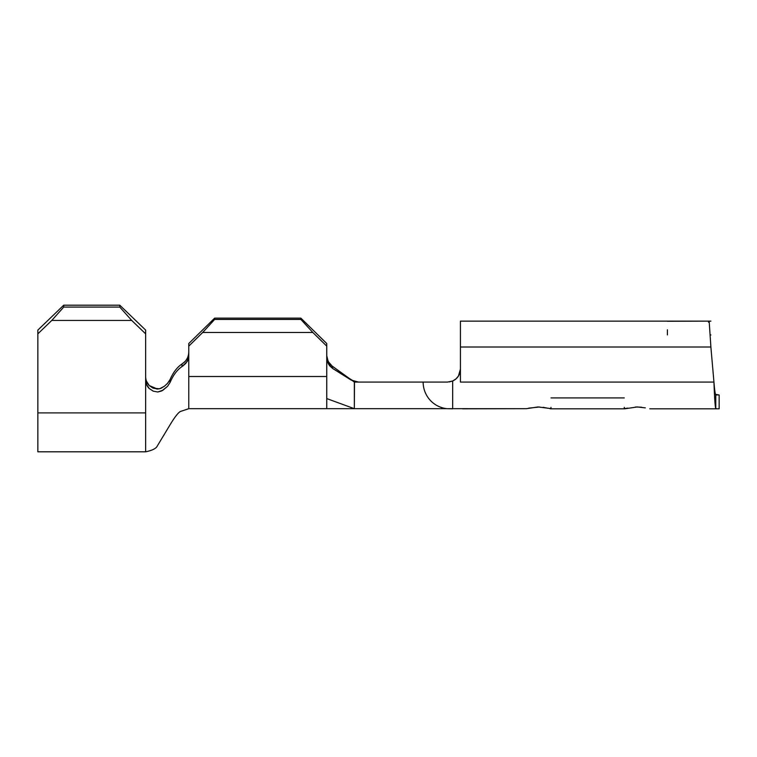 <?xml version="1.0" encoding="UTF-8"?>
<svg xmlns="http://www.w3.org/2000/svg" width="757" height="757" viewBox="0 0 757 757"><rect width="100%" height="100%" fill="white"/><g stroke="black" fill="none" stroke-linecap="round" stroke-linejoin="round"><path stroke-width="1.14" d="M358.534 382.077L354.494 381.433L350.926 379.617L354.494 381.433L354.342 408.685L447.046 408.685A26.732 26.504 -90 0 1 423.144 382.077L354.342 382.077L332.077 366.01L350.926 379.617L354.494 381.433L358.534 382.077L351.163 380.09L332.768 368.545L354.399 381.547L354.342 382.077L354.494 381.433L358.534 382.077M458.43 376.049L460.426 369.142L458.449 376.021L455.951 378.935L452.667 380.998L447.491 382.077L420.561 382.077M145.647 333.846L145.647 412.896L37.85 412.896L37.85 451.806L37.85 333.846L51.769 320.448L63.72 307.077L63.72 305.194L37.85 330.09L37.85 412.896L145.647 412.896L145.647 415.338L145.647 330.09L145.647 333.846L131.727 320.448L51.769 320.448L131.727 320.448L145.647 333.846M145.647 415.338L145.647 451.806L37.85 451.806M146.338 380.941L149.195 385.483C147.076 383.487 145.893 380.648 145.647 376.977L145.647 376.929M145.647 330.09L119.776 305.194L63.72 305.194L119.776 305.194L119.776 307.077L63.72 307.077L119.776 307.077L131.727 320.448L119.776 307.077L119.776 305.194L145.647 330.09M181.992 366.577L181.973 363.975L184.746 361.903L181.973 363.975C177.11 367.268 173.135 372.482 170.041 379.617C173.135 372.482 177.11 367.268 181.973 363.975L181.992 366.577C177.119 369.889 173.164 375.169 170.117 382.417C173.164 375.169 177.119 369.889 181.992 366.577L186.932 361.808C187.812 360.843 188.427 358.676 188.767 355.298L188.767 346.148L202.696 332.474L214.647 319.435L214.647 318.129L214.647 319.435L300.879 319.435L214.647 319.435L202.696 332.474L312.83 332.474L202.696 332.474L188.767 346.148L188.767 343.536L214.647 318.129L300.879 318.129L326.759 343.536L326.759 346.148L312.83 332.474L300.879 319.435L300.879 318.129L214.647 318.129L188.767 343.536L188.767 376.513L326.759 376.513L326.759 408.685L326.759 376.513L188.767 376.513L188.767 408.685L188.767 355.298L188.039 359.499L185.929 363.237L182.73 366.123M170.013 379.673L170.117 382.417L167.543 386.316L163.001 390.167L157.816 391.994L153.217 391.151L149.243 388.502L146.593 384.556L145.647 379.929C145.883 383.61 147.076 386.467 149.243 388.502L153.217 391.151L157.816 391.994L161.553 391.009M149.195 385.483L153.113 388.133L157.702 389.022M156.756 389.003L159.718 388.729L164.345 386.269L167.411 383.496L170.041 379.617L170.117 382.417L167.543 386.316L162.282 390.612M168.584 382.048L169.076 381.32M181.973 363.975L185.191 361.468L187.509 358.127L188.692 354.087M188.029 356.878L185.919 360.625L182.721 363.511M423.144 382.077A26.732 26.504 90 0 0 447.046 408.685L452.667 408.818L452.667 380.998L452.667 408.685L526.399 408.685L441.766 408.685M326.759 346.148L326.759 357.777L326.759 346.148L312.83 332.474L300.879 319.435L300.879 318.129L326.759 343.536L326.759 346.148M326.759 376.513L326.759 357.777L326.759 376.513M187.424 358.298L186.922 359.197C187.802 358.25 188.417 356.074 188.767 352.677L188.72 353.812M328.831 362.612L327.119 358.686M326.759 355.695L327.488 359.906L329.588 363.653L332.077 366.01L332.768 368.545L328.358 363.909L326.759 357.777L327.469 361.931L329.55 365.678L332.768 368.545L332.077 366.01L328.16 361.468L326.759 355.695M378.055 408.685L354.342 408.685L326.759 398.579L354.342 408.685L354.342 382.077L358.07 382.077L354.399 381.547L358.07 382.077L409.565 382.077M708.609 321.933L709.167 321.138L667.409 321.28M667.409 329.797L667.409 334.935M460.426 360.805L460.426 343.99M710.88 321.138L460.426 321.138L460.426 340.536M708.514 322.217L709.167 321.138L710.88 347.009L709.167 321.138L667.409 321.138M460.426 382.077L713.946 382.077C714.561 389.779 715.166 394.094 715.781 395.012L715.781 408.799C715.166 407.228 714.561 398.314 713.946 382.077C714.561 389.779 715.166 394.094 715.781 395.012C715.166 394.094 714.561 389.779 713.946 382.077L460.426 382.077L460.426 347.009L710.88 347.009L460.426 347.009L460.426 375.396M550.065 408.761L550.982 408.591L550.982 407.361M526.399 408.685L538.047 406.954L550.982 408.6M528.727 408.127L539.618 406.992M649.771 408.818L715.781 408.818L649.771 408.818M624.288 407.361L624.288 408.591L625.159 408.761L637.224 406.954L645.286 407.853M716.624 394.757L719.15 395.012L719.15 408.818L715.781 408.818L715.781 395.012L718.459 394.889M550.982 397.917L624.288 397.917M462.518 408.818L525.33 408.685L462.518 408.818M624.288 408.6L627.941 408.127M635.653 406.992L641.491 407.209M543.119 407.313L547.368 408.137M715.781 408.799C715.166 407.228 714.561 398.314 713.946 382.077L710.88 347.009L713.946 382.077C714.561 389.779 715.166 394.094 715.781 395.012L716.415 394.842M449.166 381.973L452.554 381.045M456.386 378.538L457.143 377.752M458.95 375.141L459.442 374.09M460.426 347.009L460.426 321.337M716.624 408.695L715.781 408.808M715.422 394.331L719.15 395.012L719.15 408.818M452.667 380.998L447.491 382.077L452.667 380.998A12.935 12.935 0 0 0 460.426 369.151L458.449 376.021L455.951 378.935M63.72 305.194L63.72 307.077L51.769 320.448L37.85 333.846L37.85 330.09L63.72 305.194M184.746 361.903L186.922 359.215M159.718 388.729L160.389 388.511M161.355 388.104L164.345 386.269M161.052 388.246L158.024 389.003M159.472 388.786L153.264 388.199M157.38 389.022L149.243 385.54M152.706 387.953L149.318 385.606M354.342 408.685L188.767 408.685L180.469 411.467C178.557 412.357 175.52 416.076 171.375 422.633L157.276 446.015C156.169 448.494 152.289 450.424 145.647 451.806M710.35 334.935L710.88 334.935M624.667 408.818L550.594 408.818"/></g></svg>
